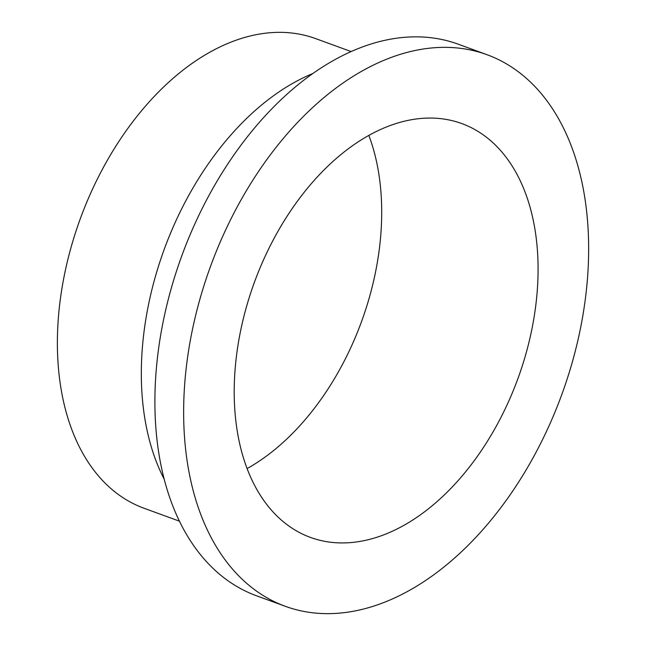 <?xml version="1.0" encoding="UTF-8"?>
<svg xmlns="http://www.w3.org/2000/svg" width="646" height="646" viewBox="0 0 646 646"><rect width="100%" height="100%" fill="white"/><g stroke="black" fill="none" stroke-linecap="round" stroke-linejoin="round"><path stroke-width="0.97" d="M486.866 54.652L458.127 44.154A293.664 186.993 110.1 0 0 163.446 320.287A293.664 186.993 110.1 0 0 256.68 595.846L285.419 606.344A293.664 186.993 110.1 0 0 580.1 330.219A293.664 186.993 110.1 0 0 486.866 54.652A293.664 186.993 110.1 0 0 192.193 330.776A293.664 186.993 110.1 0 0 285.419 606.344M312.462 73.676A250.01 159.199 110.1 0 0 148.588 304.29A250.01 159.199 110.1 0 0 164.31 479.413M351.004 51.518L315.539 38.566A250.01 159.199 110.1 0 0 64.665 273.646A250.01 159.199 110.1 0 0 144.034 508.249L179.507 521.201M240.627 330.712A220.326 140.295 110.1 0 0 310.573 537.456A220.326 140.295 110.1 0 0 531.666 330.284A220.326 140.295 110.1 0 0 461.712 123.539A220.326 140.295 110.1 0 0 240.627 330.712M247.127 468.56A220.326 140.295 110.1 0 0 375.302 273.193A220.326 140.295 110.1 0 0 368.801 135.345"/></g></svg>
